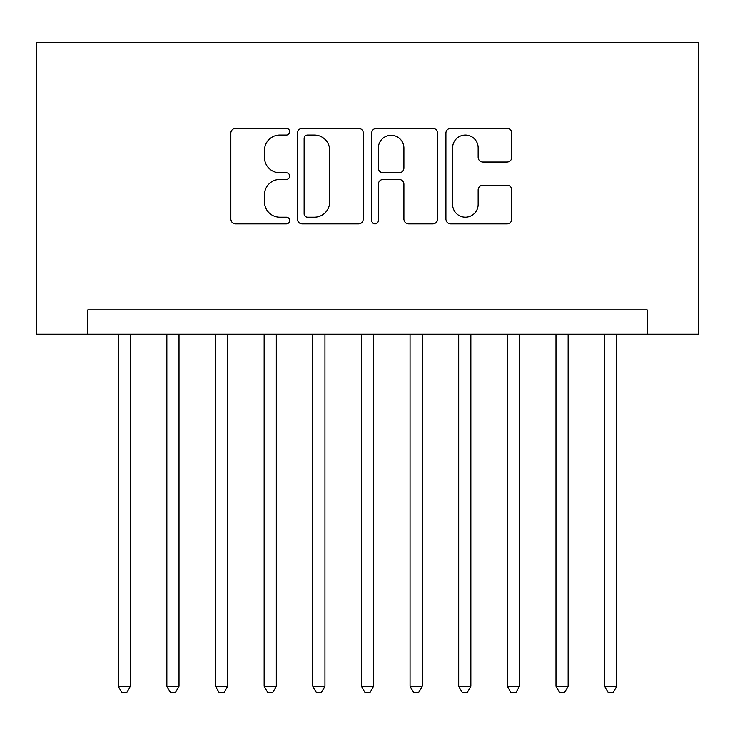 <?xml version="1.0" encoding="UTF-8"?>
<svg xmlns="http://www.w3.org/2000/svg" width="735" height="735" viewBox="0 0 735 735"><rect width="100%" height="100%" fill="white"/><g stroke="black" fill="none" stroke-linecap="round" stroke-linejoin="round"><path stroke-width="1.1" d="M289.682 131.703A3.344 3.344 0 0 0 286.338 128.359L235.613 128.359A4.777 4.777 0 0 0 230.836 133.136L230.836 219.076A4.777 4.777 0 0 0 235.613 223.844L286.338 223.844A3.344 3.344 0 0 0 289.682 220.5A3.344 3.344 0 0 0 286.338 217.165L279.769 217.165A15.279 15.279 0 0 1 264.49 201.886L264.49 194.72A15.279 15.279 0 0 1 279.769 179.441L286.338 179.441A3.344 3.344 0 0 0 289.682 176.106A3.344 3.344 0 0 0 286.338 172.762L279.769 172.762A15.279 15.279 0 0 1 264.49 157.483L264.49 150.326A15.279 15.279 0 0 1 279.769 135.047L286.338 135.047A3.344 3.344 0 0 0 289.682 131.703M507.031 162.022A4.777 4.777 0 0 0 511.808 157.244L511.808 133.136A4.777 4.777 0 0 0 507.031 128.359L450.693 128.359A4.777 4.777 0 0 0 445.915 133.136L445.915 219.076A4.777 4.777 0 0 0 450.693 223.844L507.031 223.844A4.777 4.777 0 0 0 511.808 219.076L511.808 189.952A4.777 4.777 0 0 0 507.031 185.174L482.923 185.174A4.777 4.777 0 0 0 478.145 189.952L478.145 204.394A12.771 12.771 0 0 1 465.374 217.165A12.771 12.771 0 0 1 452.604 204.394L452.604 147.818A12.771 12.771 0 0 1 465.374 135.047A12.771 12.771 0 0 1 478.145 147.818L478.145 157.244A4.777 4.777 0 0 0 482.923 162.022L507.031 162.022M647.177 334.186L698.25 334.186L698.25 42.345L36.75 42.345L36.75 334.186L647.177 334.186L647.177 309.858L87.823 309.858L87.823 334.186M363.32 133.136A4.777 4.777 0 0 0 358.551 128.359L302.214 128.359A4.777 4.777 0 0 0 297.436 133.136L297.436 219.076A4.777 4.777 0 0 0 302.214 223.844L358.551 223.844A4.777 4.777 0 0 0 363.32 219.076L363.32 133.136M376.449 128.359L432.786 128.359A4.777 4.777 0 0 1 437.564 133.136L437.564 219.076A4.777 4.777 0 0 1 432.786 223.844L408.678 223.844A4.777 4.777 0 0 1 403.901 219.076L403.901 184.219A4.777 4.777 0 0 0 399.133 179.441L383.137 179.441A4.777 4.777 0 0 0 378.36 184.219L378.36 220.5A3.344 3.344 0 0 1 375.015 223.844A3.344 3.344 0 0 1 371.68 220.5L371.68 133.136A4.777 4.777 0 0 1 376.449 128.359M307.46 135.047A3.344 3.344 0 0 0 304.125 138.382L304.125 213.821A3.344 3.344 0 0 0 307.46 217.165L314.387 217.165A15.279 15.279 0 0 0 329.666 201.886L329.666 150.326A15.279 15.279 0 0 0 314.387 135.047L307.46 135.047M403.901 148.057A12.771 12.771 0 0 0 391.13 135.286A12.771 12.771 0 0 0 378.36 148.057L378.36 167.984A4.777 4.777 0 0 0 383.137 172.762L399.133 172.762A4.777 4.777 0 0 0 403.901 167.984L403.901 148.057M118.225 334.186L118.225 686.334L130.38 686.334L130.38 334.186M130.38 686.334L126.732 692.655L121.872 692.655L118.225 686.334M166.863 334.186L166.863 686.334L179.018 686.334L179.018 334.186M179.018 686.334L175.371 692.655L170.511 692.655L166.863 686.334M215.502 334.186L215.502 686.334L227.657 686.334L227.657 334.186M227.657 686.334L224.01 692.655L219.149 692.655L215.502 686.334M264.141 334.186L264.141 686.334L276.305 686.334L276.305 334.186M276.305 686.334L272.648 692.655L267.788 692.655L264.141 686.334M312.779 334.186L312.779 686.334L324.943 686.334L324.943 334.186M324.943 686.334L321.296 692.655L316.427 692.655L312.779 686.334M361.418 334.186L361.418 686.334L373.582 686.334L373.582 334.186M373.582 686.334L369.935 692.655L365.065 692.655L361.418 686.334M410.056 334.186L410.056 686.334L422.221 686.334L422.221 334.186M422.221 686.334L418.573 692.655L413.704 692.655L410.056 686.334M458.695 334.186L458.695 686.334L470.859 686.334L470.859 334.186M470.859 686.334L467.212 692.655L462.352 692.655L458.695 686.334M507.343 334.186L507.343 686.334L519.498 686.334L519.498 334.186M519.498 686.334L515.851 692.655L510.99 692.655L507.343 686.334M555.982 334.186L555.982 686.334L568.137 686.334L568.137 334.186M568.137 686.334L564.489 692.655L559.629 692.655L555.982 686.334M604.62 334.186L604.62 686.334L616.775 686.334L616.775 334.186M616.775 686.334L613.128 692.655L608.268 692.655L604.62 686.334"/></g></svg>
